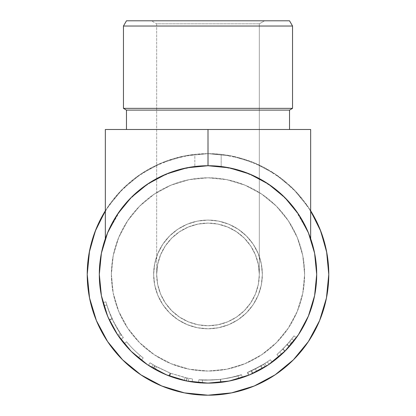 <?xml version="1.0" encoding="UTF-8"?>
<svg xmlns="http://www.w3.org/2000/svg" width="416" height="416" viewBox="0 0 416 416"><rect width="100%" height="100%" fill="white"/><g stroke="black" fill="none" stroke-linecap="round" stroke-linejoin="round"><path stroke-width="0.31" stroke-dasharray="2.08 1.56" d="M87.225 274.425A120.775 120.775 0 0 0 208 395.2A120.775 120.775 0 0 0 328.775 274.425A120.775 120.775 0 0 1 208 395.2A120.775 120.775 0 0 1 87.225 274.425L89.544 297.986L96.418 320.642L107.578 341.526L122.6 359.824L140.899 374.847L161.782 386.006L184.439 392.881L208 395.2L231.561 392.881L254.218 386.006L275.101 374.847L293.4 359.824L308.422 341.526L319.582 320.642L326.456 297.986L328.775 274.425L326.456 250.864L319.582 228.207L308.422 207.329L293.4 189.025L275.101 174.008L254.218 162.843L231.561 155.974L208 153.65L184.439 155.974L161.782 162.843L140.899 174.008L122.6 189.025L107.578 207.329L96.418 228.207L89.544 250.864L87.225 274.425L89.544 250.864L96.418 228.207L107.578 207.329L122.6 189.025L140.899 174.008L161.782 162.843L184.439 155.974L208 153.65L231.561 155.974L254.218 162.843L275.101 174.008L293.4 189.025L308.422 207.329L319.582 228.207L326.456 250.864L328.775 274.425A120.775 120.775 0 0 0 208 153.65A120.775 120.775 0 0 0 87.225 274.425A120.775 120.775 0 0 0 208 395.2A120.775 120.775 0 0 0 328.775 274.425L326.456 297.986L319.582 320.642L308.422 341.526L293.4 359.824L275.101 374.847L254.218 386.006L231.561 392.881L208 395.2L184.439 392.881L161.782 386.006L140.899 374.847L122.6 359.824L107.578 341.526L96.418 320.642L89.544 297.986L87.225 274.425L89.544 297.986L96.418 320.642L107.578 341.526L122.6 359.824L140.899 374.847L161.782 386.006L184.439 392.881M315.77 260.244L314.61 253.219L308.422 232.83L314.61 253.219L308.422 232.83L298.376 214.037L308.422 232.83L298.376 214.037L284.861 197.564L298.376 214.037L284.861 197.564L268.388 184.049L284.861 197.564L268.388 184.049L249.595 174.002L268.388 184.049L249.595 174.002L229.206 167.82L249.595 174.002L229.206 167.82L208 165.729L229.206 167.82L208 165.729L186.794 167.82L208 165.729L186.794 167.82L166.405 174.002L186.794 167.82L166.405 174.002L147.612 184.049L166.405 174.002L147.612 184.049L131.139 197.564L147.612 184.049L131.139 197.564L117.624 214.037L131.139 197.564L117.624 214.037L107.578 232.83L117.624 214.037L107.578 232.83L101.39 253.219L107.578 232.83L101.39 253.219L100.23 260.244L101.39 253.219L99.304 274.425A108.696 108.696 0 0 1 208 165.729A108.696 108.696 0 0 1 316.696 274.425A108.696 108.696 0 0 0 208 165.729A108.696 108.696 0 0 0 99.304 274.425A108.696 108.696 0 0 0 208 383.12A108.696 108.696 0 0 0 316.696 274.425A108.696 108.696 0 0 1 208 383.12A108.696 108.696 0 0 1 99.304 274.425L101.39 295.63L99.304 274.425A108.696 108.696 0 0 0 208 383.12A108.696 108.696 0 0 0 316.696 274.425L314.61 295.63L308.422 316.025L298.376 334.812L284.861 351.286L268.388 364.806L249.595 374.847L229.206 381.035L208 383.12L186.794 381.035L166.405 374.847L147.612 364.806L131.139 351.286L117.624 334.812L107.578 316.025L101.39 295.63L107.578 316.025L117.624 334.812L131.139 351.286L147.612 364.806L166.405 374.847L186.794 381.035L208 383.12L229.206 381.035L249.595 374.847L268.388 364.806L284.861 351.286L298.376 334.812L308.422 316.025L314.61 295.63L316.696 274.425A108.696 108.696 0 0 1 208 383.12A108.696 108.696 0 0 1 99.304 274.425A108.696 108.696 0 0 0 208 383.12A108.696 108.696 0 0 0 316.696 274.425A108.696 108.696 0 0 0 208 165.729A108.696 108.696 0 0 0 99.304 274.425L101.39 295.63L107.578 316.025L117.624 334.812L131.139 351.286L147.612 364.806L166.405 374.847L186.794 381.035L208 383.12L229.206 381.035L249.595 374.847L268.388 364.806L284.861 351.286L281.414 354.588L286.91 349.18L292.287 343.06A108.696 108.696 0 0 0 296.426 337.641A108.696 108.696 0 0 1 291.351 344.193L285.553 350.584M101.239 253.994L99.304 274.425L101.39 253.219L107.578 232.83L117.624 214.037L131.139 197.564L147.612 184.049L166.405 174.002L186.794 167.82L208 165.729L229.206 167.82L249.595 174.002L268.388 184.049L284.861 197.564L298.376 214.037L308.422 232.83L314.61 253.219L316.696 274.425L314.761 253.994M87.225 274.383A120.775 120.775 0 0 1 89.227 252.528A120.775 120.775 0 0 0 87.225 274.383M89.242 252.444A120.775 120.775 0 0 1 95.181 231.322A120.775 120.775 0 0 0 89.242 252.444M95.217 231.228A120.775 120.775 0 0 1 104.889 211.541A120.775 120.775 0 0 0 95.217 231.228M104.941 211.458A120.775 120.775 0 0 1 311.059 211.458A120.775 120.775 0 0 0 104.941 211.458M311.111 211.541A120.775 120.775 0 0 1 320.783 231.228A120.775 120.775 0 0 0 311.111 211.541M320.819 231.322A120.775 120.775 0 0 1 326.758 252.444A120.775 120.775 0 0 0 320.819 231.322M326.773 252.528A120.775 120.775 0 0 1 328.775 274.383A120.775 120.775 0 0 0 326.773 252.528M259.329 23.821L156.671 23.821L151.44 20.8L264.56 20.8L259.329 23.821L259.329 274.425L258.341 264.41L255.424 254.784L250.676 245.908L244.296 238.129L236.517 231.748L227.64 227.006L218.015 224.084L208 223.096L197.985 224.084L188.36 227.006L179.483 231.748L171.704 238.129L165.324 245.908L160.576 254.784L157.659 264.41L156.671 274.425L156.671 23.821L259.329 23.821L156.671 23.821L156.671 274.425L157.659 264.41L160.576 254.784L165.324 245.908L171.704 238.129L179.483 231.748L188.36 227.006L197.985 224.084L208 223.096L218.015 224.084L227.64 227.006L236.517 231.748L244.296 238.129L250.676 245.908L255.424 254.784L258.341 264.41L259.329 274.425A51.329 51.329 0 0 0 208 223.096A51.329 51.329 0 0 0 156.671 274.425L157.659 264.41L160.576 254.784L165.324 245.908L171.704 238.129L179.483 231.748L188.36 227.006L197.985 224.084L208 223.096L218.015 224.084L227.64 227.006L236.517 231.748L244.296 238.129L250.676 245.908L255.424 254.784L258.341 264.41L259.329 274.425L258.341 284.44L255.424 294.07L250.676 302.942L244.296 310.721L236.517 317.106L227.64 321.849L218.015 324.766L208 325.754L197.985 324.766L188.36 321.849L179.483 317.106L171.704 310.721L165.324 302.942L160.576 294.07L157.659 284.44L156.671 274.425A51.329 51.329 0 0 0 208 325.754A51.329 51.329 0 0 0 259.329 274.425L258.341 284.44L255.424 294.07L250.676 302.942L244.296 310.721L236.517 317.106L227.64 321.849L218.015 324.766L208 325.754L197.985 324.766L188.36 321.849L179.483 317.106L171.704 310.721L165.324 302.942L160.576 294.07L157.659 284.44L156.671 274.425L157.659 284.44L160.576 294.07L165.324 302.942L171.704 310.721L179.483 317.106L188.36 321.849L197.985 324.766L208 325.754L218.015 324.766L227.64 321.849L236.517 317.106L244.296 310.721L250.676 302.942L255.424 294.07L258.341 284.44L259.329 274.425L259.329 23.821L264.56 20.8L126.48 20.8L289.52 20.8L151.44 20.8L156.671 23.821L259.329 23.821M106.616 235.227L105.342 238.701L105.342 129.496L310.658 129.496L310.658 238.701L309.384 235.227M153.65 274.425A54.35 54.35 0 0 1 208 220.08A54.35 54.35 0 0 1 262.35 274.425A54.35 54.35 0 0 0 208 220.08A54.35 54.35 0 0 0 153.65 274.425L154.695 263.822L157.789 253.63L162.812 244.234L169.572 235.997L177.804 229.237L187.2 224.214L197.397 221.12L208 220.08L218.603 221.12L228.8 224.214L238.196 229.237L246.428 235.997L253.188 244.234L258.211 253.63L261.305 263.822L262.35 274.425L261.305 285.028L258.211 295.225L253.188 304.621L246.428 312.858L238.196 319.613L228.8 324.636L218.603 327.73L208 328.775L197.397 327.73L187.2 324.636L177.804 319.613L169.572 312.858L162.812 304.621L157.789 295.225L154.695 285.028L153.65 274.425A54.35 54.35 0 0 0 208 328.775A54.35 54.35 0 0 0 262.35 274.425A54.35 54.35 0 0 1 208 328.775A54.35 54.35 0 0 1 153.65 274.425L154.695 285.028L157.789 295.225L162.812 304.621L169.572 312.858L177.804 319.613L187.2 324.636L197.397 327.73L208 328.775L218.603 327.73L228.8 324.636L238.196 319.613L246.428 312.858L253.188 304.621L258.211 295.225L261.305 285.028L262.35 274.425L261.305 263.822L258.211 253.63L253.188 244.234L246.428 235.997L238.196 229.237L228.8 224.214L218.603 221.12L208 220.08L197.397 221.12L187.2 224.214L177.804 229.237L169.572 235.997L162.812 244.234L157.789 253.63L154.695 263.822L153.65 274.425M111.379 274.425A96.621 96.621 0 0 0 208 371.046A96.621 96.621 0 0 0 304.621 274.425A96.621 96.621 0 0 1 208 371.046A96.621 96.621 0 0 1 111.379 274.425L113.235 293.275L118.737 311.402L127.665 328.104L139.677 342.748L154.32 354.76L171.023 363.688L189.15 369.19L208 371.046L226.85 369.19L244.977 363.688L261.68 354.76L276.323 342.748L288.335 328.104L297.263 311.402L302.765 293.275L304.621 274.425L302.765 255.575L297.263 237.453L288.335 220.745L276.323 206.107L261.68 194.09L244.977 185.162L226.85 179.665L208 177.809L189.15 179.665L171.023 185.162L154.32 194.09L139.677 206.107L127.665 220.745L118.737 237.453L113.235 255.575L111.379 274.425A96.621 96.621 0 0 1 208 177.809A96.621 96.621 0 0 1 304.621 274.425A96.621 96.621 0 0 0 208 177.809A96.621 96.621 0 0 0 111.379 274.425L113.235 255.575L118.737 237.453L127.665 220.745L139.677 206.107L154.32 194.09L171.023 185.162L189.15 179.665L208 177.809L226.85 179.665L244.977 185.162L261.68 194.09L276.323 206.107L288.335 220.745L297.263 237.453L302.765 255.575L304.621 274.425L302.765 293.275L297.263 311.402L288.335 328.104L276.323 342.748L261.68 354.76L244.977 363.688L226.85 369.19L208 371.046L189.15 369.19L171.023 363.688L154.32 354.76L139.677 342.748L127.665 328.104L118.737 311.402L113.235 293.275L111.379 274.425M279.006 356.725L279.292 356.476L279.006 356.725M285.048 351.099L298.376 334.812L308.422 316.025L314.61 295.63L316.696 274.425A108.696 108.696 0 0 0 156.671 178.61A108.696 108.696 0 0 1 194.823 166.53L175.599 170.669L157.435 178.204L140.925 188.89L126.615 202.374L116.511 215.732M249.246 374.993L262.444 368.503L248.498 375.3A108.696 108.696 0 0 0 252.808 373.454L266.453 366.064A108.696 108.696 0 0 0 272.132 362.19A108.696 108.696 0 0 1 265.112 366.907L257.837 371.025L249.309 374.967M249.496 374.889L249.111 375.05M223.174 382.06L212.394 383.032L198.952 382.746L212.16 383.042L220.678 382.382L229.107 381.056L242.018 377.66L229.403 380.994L223.174 382.06M242.304 377.567L242.018 377.66L242.304 377.567M198.661 382.72L198.952 382.746L198.661 382.72M155.111 369.387L168.917 375.851A108.696 108.696 0 0 0 169.712 376.158L186.794 381.035L169.712 376.158L170.778 373.329L185.042 377.577L184.382 380.526L185.042 377.577L188.89 378.362L188.344 381.332A108.696 108.696 0 0 0 192.109 381.956L186.612 380.999A108.696 108.696 0 0 1 186.082 380.89L169.343 376.017L153.634 368.55A108.696 108.696 0 0 1 153.161 368.274L148.387 365.316A108.696 108.696 0 0 0 151.611 367.349L155.111 369.387L156.577 366.751L170.004 373.038L168.917 375.851A108.696 108.696 0 0 0 169.712 376.158L170.778 373.329A105.68 105.68 0 0 1 170.004 373.038L168.917 375.851L155.111 369.387L151.611 367.349L153.176 364.77L156.577 366.751L155.111 369.387M124.249 343.715A108.696 108.696 0 0 0 141.336 360.277A108.696 108.696 0 0 1 124.249 343.715A108.696 108.696 0 0 0 138.377 357.9A108.696 108.696 0 0 1 124.249 343.715A108.696 108.696 0 0 0 138.377 357.9A108.696 108.696 0 0 1 124.249 343.715L126.573 341.791L124.249 343.715A108.696 108.696 0 0 0 138.377 357.9L140.312 355.581A105.68 105.68 0 0 1 126.573 341.791L124.249 343.715A108.696 108.696 0 0 0 138.377 357.9L140.312 355.581A105.68 105.68 0 0 1 126.573 341.791L124.249 343.715A108.696 108.696 0 0 0 138.377 357.9L140.312 355.581A105.68 105.68 0 0 1 126.573 341.791L124.249 343.715A108.696 108.696 0 0 0 138.377 357.9L140.312 355.581A105.68 105.68 0 0 1 126.573 341.791L124.249 343.715L126.573 341.791L124.249 343.715L132.335 352.466L141.336 360.277L143.187 357.895A105.68 105.68 0 0 1 126.573 341.791L124.249 343.715L132.335 352.466L141.336 360.277L143.187 357.895A105.68 105.68 0 0 1 126.573 341.791L124.249 343.715M103.236 303.404L103.48 304.262L103.236 303.404M117.749 335L112.486 326.316L108.196 317.486L109.788 321.006L115.846 332.072L120.9 339.451L115.237 331.079L110.235 321.937L107.198 315.094L103.475 304.247L107.578 316.025L117.624 334.812L131.139 351.286L147.612 364.806L166.405 374.847L186.794 381.035L208 383.12L229.206 381.035L249.595 374.847L268.388 364.806L284.861 351.286L291.351 344.193L289.037 342.254L282.719 349.159L284.851 351.291L282.719 349.159L276.952 354.51L278.923 356.798L284.851 351.291L298.376 334.812L308.422 316.025L314.61 295.63L308.422 316.025L298.376 334.812L284.861 351.286L268.388 364.806L249.595 374.847L229.206 381.035L208 383.12L186.794 381.035L166.405 374.847L147.612 364.806L131.139 351.286L117.624 334.812L107.578 316.025L101.39 295.63L107.578 316.025M118.29 335.8L118.508 336.123M106.595 313.565L103.022 302.619L104.369 307.216L103.932 305.812L106.824 304.944C107.884 308.703 109.652 313.352 112.133 318.885L109.392 320.159L112.575 326.477L117.213 334.199M108.155 317.392L104.369 307.226L109.392 320.159L107.598 316.066M116.938 333.783L117.827 335.119M109.392 320.159L112.133 318.885C117.234 328.65 120.245 333.902 121.165 334.651L118.685 336.372C117.738 335.608 114.639 330.2 109.392 320.159M118.685 336.372L121.165 334.651C120.219 333.887 117.172 328.552 112.024 318.656L109.283 319.92C114.572 330.091 117.707 335.572 118.685 336.372M109.283 319.92L112.024 318.656C109.611 313.238 107.879 308.667 106.824 304.944L103.932 305.812C105.019 309.65 106.803 314.35 109.283 319.92M107.489 315.806L103.022 302.619C104.135 307.185 106.226 312.957 109.294 319.94L112.034 318.677L109.294 319.94C115.794 332.134 119.662 338.64 120.9 339.451L123.318 337.646L120.9 339.451L117.801 335.083L120.307 333.398L117.801 335.083C115.112 331.224 112.268 326.165 109.273 319.894L112.013 318.635C114.941 324.75 117.702 329.67 120.307 333.398L123.318 337.646C122.132 336.882 118.368 330.559 112.034 318.677C109.049 311.875 107.016 306.264 105.94 301.839L106.824 304.944L103.932 305.812L106.824 304.944L105.94 301.839L103.022 302.619L103.932 305.812L103.022 302.619L105.94 301.839C107.026 306.285 109.049 311.886 112.013 318.635L109.273 319.894L109.06 319.441M105.94 301.839L103.022 302.619L105.94 301.839L106.824 304.944L105.94 301.839M107.245 306.306L107.734 307.809L107.245 306.306M108.945 311.251L107.739 307.819L110.36 314.844L113.552 321.833L120.983 334.386L113.656 322.036L108.945 311.251M106.382 303.436L106.912 305.235L106.382 303.436M108.269 309.369L106.917 305.24L110.001 313.966L113.901 322.525L118.42 330.491L123.266 337.574L118.409 330.47L114.088 322.889L108.269 309.369M126.573 341.791A105.68 105.68 0 0 0 143.187 357.895A105.68 105.68 0 0 1 126.573 341.791A105.68 105.68 0 0 0 140.312 355.581A105.68 105.68 0 0 1 126.573 341.791A105.68 105.68 0 0 0 140.312 355.581A105.68 105.68 0 0 1 126.573 341.791M153.176 364.77A105.68 105.68 0 0 1 150.046 362.794L148.387 365.316A108.696 108.696 0 0 0 151.611 367.349L153.176 364.77A105.68 105.68 0 0 1 150.046 362.794L148.387 365.316L153.161 368.274L154.684 365.669L150.046 362.794L154.684 365.669L153.161 368.274A108.696 108.696 0 0 0 153.634 368.55L155.147 365.934A105.68 105.68 0 0 1 154.684 365.669A105.68 105.68 0 0 0 155.147 365.934L153.634 368.55L169.343 376.017L170.414 373.194L155.147 365.934L170.414 373.194L169.343 376.017L186.082 380.89L186.69 377.931L170.414 373.194L186.69 377.931L186.082 380.89A108.696 108.696 0 0 0 186.612 380.999L187.205 378.035A105.68 105.68 0 0 1 186.69 377.931A105.68 105.68 0 0 0 187.205 378.035L186.612 380.999L192.109 381.956L192.551 378.966L187.205 378.035L192.551 378.966A105.68 105.68 0 0 1 188.89 378.362L188.344 381.332A108.696 108.696 0 0 0 192.109 381.956L192.551 378.966A105.68 105.68 0 0 1 188.89 378.362L185.042 377.577L170.778 373.329A105.68 105.68 0 0 1 170.004 373.038L156.577 366.751L153.176 364.77M198.567 382.715L198.827 379.704C200.008 380.281 207.173 380.177 220.324 379.382L220.678 382.382C207.158 383.198 199.789 383.308 198.567 382.715C198 382.658 209.087 383.864 221.016 382.34C234.291 379.974 241.42 378.373 242.393 377.536C242.85 377.385 232.43 381.087 220.678 382.382L220.324 379.382C233.303 377.109 240.339 375.539 241.436 374.676L242.393 377.536L241.436 374.676C240.484 375.487 233.553 377.047 220.652 379.345L221.016 382.34L220.652 379.345C207.314 380.177 200.039 380.297 198.827 379.704L198.567 382.715M218.525 379.579L228.805 378.035L241.072 374.795L228.519 378.092L220.324 379.382L212.051 380.026L200.372 379.829L212.285 380.016L218.525 379.579M199.202 379.735L200.387 379.829L199.202 379.735M241.348 374.702L241.072 374.795L241.348 374.702M218.738 379.558L210.6 380.073L203.845 380.021L210.543 380.073L218.738 379.558M202.826 379.974L203.83 380.021L202.826 379.974M202.509 379.959L202.353 382.975C203.46 383.37 209.622 383.162 220.828 382.361C231.748 380.552 237.728 379.324 238.774 378.674L237.921 375.778L230.204 377.744L220.475 379.366L230.147 377.759L237.921 375.778C236.917 376.407 231.104 377.598 220.475 379.366L220.828 382.361L220.475 379.366C209.565 380.146 203.58 380.344 202.509 379.959C203.648 380.344 209.638 380.141 220.475 379.366L220.828 382.361C209.685 383.162 203.523 383.37 202.353 382.975L202.509 379.959M220.475 379.366C231.156 377.588 236.974 376.392 237.921 375.778L238.774 378.674C237.806 379.304 231.821 380.536 220.828 382.361L220.475 379.366M248.997 375.092L247.858 372.299L248.997 375.092L256.755 371.576L255.398 368.878L247.858 372.299C249.059 372.018 253.422 369.881 260.936 365.888L247.369 372.497L248.498 375.3A108.696 108.696 0 0 0 252.808 373.454L251.566 370.703L264.831 363.522L266.453 366.064A108.696 108.696 0 0 0 272.132 362.19L270.348 359.752A105.68 105.68 0 0 1 263.526 364.338L265.112 366.907L263.526 364.338L255.398 368.878L256.755 371.576L265.112 366.907A108.696 108.696 0 0 0 272.132 362.19L270.348 359.752A105.68 105.68 0 0 1 264.831 363.522L266.453 366.064L252.808 373.454L251.566 370.703A105.68 105.68 0 0 1 247.369 372.497L248.498 375.3L262.444 368.503L249.917 374.717M260.936 365.888L262.444 368.503L260.936 365.888L247.858 372.299L255.398 368.878L263.526 364.338A105.68 105.68 0 0 0 270.348 359.752L272.132 362.19L270.348 359.752A105.68 105.68 0 0 1 267.332 361.873L269.027 364.374L267.332 361.873A105.68 105.68 0 0 1 264.831 363.522L251.566 370.703A105.68 105.68 0 0 1 247.369 372.497L260.936 365.888M252.164 370.432L260.962 365.872L267.332 361.873A105.68 105.68 0 0 1 260.806 365.966L252.164 370.432M268.408 364.79L269.027 364.374L267.332 361.873A105.68 105.68 0 0 1 260.806 365.966L262.314 368.581L252.486 373.604L251.248 370.848L252.486 373.604L262.475 368.488L260.962 365.872L251.248 370.848L260.806 365.966L262.314 368.581A108.696 108.696 0 0 0 269.027 364.374L267.332 361.873L260.962 365.872L262.475 368.488L268.388 364.806M267.332 361.873L269.027 364.374L267.332 361.873M278.923 356.798L276.952 354.51L282.953 348.925L285.09 351.052L278.923 356.798M285.09 351.052L282.953 348.925L289.947 341.151L292.287 343.06L285.09 351.052M292.287 343.06A108.696 108.696 0 0 0 294.164 340.688L291.772 338.848A105.68 105.68 0 0 1 289.947 341.151L292.287 343.06M294.164 340.688L291.772 338.848L294.164 340.688A108.696 108.696 0 0 0 296.426 337.641L293.966 335.884A105.68 105.68 0 0 1 291.772 338.848L294.164 340.688L291.772 338.848A105.68 105.68 0 0 1 289.947 341.151L283.982 347.87L277.311 354.198L283.301 348.572L289.037 342.254L291.351 344.193A108.696 108.696 0 0 0 296.426 337.641L293.966 335.884A105.68 105.68 0 0 1 289.037 342.254A105.68 105.68 0 0 0 293.966 335.884A105.68 105.68 0 0 1 286.983 344.635L279.703 352.056L287.196 344.396L291.772 338.848L287.196 344.396L279.703 352.056L281.752 354.276L289.458 346.398L287.196 344.396L289.458 346.398L294.164 340.688L291.772 338.848A105.68 105.68 0 0 1 286.983 344.635L289.24 346.642A108.696 108.696 0 0 0 294.164 340.688L289.458 346.398L281.928 354.11L288.018 347.994L281.752 354.276L279.703 352.056L286.983 344.635L289.24 346.642A108.696 108.696 0 0 0 294.164 340.688M277.035 354.437L277.306 354.203L277.035 354.437M228.961 381.082L217.272 382.725L202.353 382.975L210.673 383.089L220.828 382.361L230.838 380.697L238.774 378.674L229.445 380.988M269.027 364.374L262.475 368.488L254.514 372.668L262.314 368.581A108.696 108.696 0 0 0 269.027 364.374M253.427 373.173L254.509 372.668L253.427 373.173M299.489 215.732L289.385 202.374L275.075 188.89L258.565 178.204L240.401 170.669L221.177 166.53L221.177 154.372A120.775 120.775 0 0 1 310.658 210.803L308.422 207.329L293.4 189.025L275.101 174.008L254.218 162.843L231.561 155.974L208 153.65L221.177 154.372L242.767 158.766L263.203 167.003L281.798 178.823L297.939 193.82L310.658 210.803M105.342 210.803L118.061 193.82L134.202 178.823L152.797 167.003L173.233 158.766L194.823 154.372L208 153.65L184.439 155.974L161.782 162.843L140.899 174.008L122.6 189.025L107.578 207.329L105.342 210.803A120.775 120.775 0 0 1 194.823 154.372L194.823 166.53L194.823 154.372L208 153.65L221.177 154.372L221.177 166.53L236.028 169.406L250.338 174.314L266.677 182.926M116.34 216.003L107.635 232.69M106.985 234.286L102.726 247.354M100.23 288.61L101.39 295.63L99.304 274.425M313.274 247.354L309.015 234.286M308.365 232.69L299.66 216.003M326.607 251.644L324.938 244.228M320.174 229.674L316.493 221.364M99.507 221.364L95.826 229.674M91.062 244.228L89.544 250.864M231.561 392.881L254.218 386.006L275.101 374.847L293.4 359.824L308.422 341.526L319.582 320.642L326.456 297.986L328.775 274.425M227.318 167.461L208 165.729L188.682 167.461M182.806 168.688L169.671 172.713M163.576 175.219L150.946 181.906M146.494 184.803L131.576 197.132M129.085 199.675L119.012 212.004M115.502 217.339L109.117 229.289M306.883 229.289L300.498 217.339M296.988 212.004L286.915 199.675M284.424 197.132L269.506 184.803M265.054 181.906L252.424 175.219M246.329 172.713L233.194 168.688M309.291 234.988L310.658 238.701L310.658 129.496L105.342 129.496L105.342 238.701L106.709 234.988M267.842 183.685L276.24 189.821L285.48 198.193M285.844 198.562L297.783 213.153M299.946 216.455L304.704 224.791L307.252 230.105M208 129.496L208 153.65L208 129.496M108.748 230.105L111.296 224.791L116.054 216.455M118.217 213.153L130.156 198.562M130.52 198.193L139.76 189.821L148.158 183.685M149.323 182.926L165.662 174.314L179.972 169.406L194.823 166.53L179.972 169.406L165.662 174.314L152.168 181.163L147.612 184.049M147.389 184.2L145.023 185.832A108.696 108.696 0 0 0 145.007 185.843M121.092 209.144A108.696 108.696 0 0 0 105.342 238.701L107.333 233.428M144.7 186.061L145.298 185.635M107.843 232.19L119.127 211.848C124.68 203.866 131.56 196.524 139.76 189.821M131.144 197.564L121.066 209.175L107.931 231.982M107.266 233.594L105.342 238.701M145.023 185.832L132.142 196.576M166.228 174.075L159.406 177.195L147.753 183.955M249.595 174.002L241.051 170.877L224.723 167.024C221.042 166.317 215.462 165.885 208 165.729C200.538 165.885 194.958 166.317 191.277 167.024L174.949 170.877L166.405 174.002M268.18 183.908L256.594 177.195L249.772 174.075M283.858 196.576L268.611 184.2M308.069 231.982L294.934 209.175L284.856 197.564M276.24 189.821C284.44 196.524 291.32 203.866 296.873 211.848L308.157 232.19M310.658 238.701A108.696 108.696 0 0 0 221.177 166.53L236.028 169.406L250.338 174.314L263.832 181.163L268.388 184.049M270.702 185.635L271.3 186.061M126.48 110.105L289.52 110.105L126.48 110.105M292.542 108.363L123.458 108.363L292.542 108.363M123.458 26.031L292.542 26.031L123.458 26.031"/><path stroke-width="0.62" d="M208.031 165.729L208 129.496L105.342 129.496L105.342 238.696L105.342 129.496L208 129.496L208 165.729L229.206 167.82L249.595 174.002L268.388 184.049L284.861 197.564L298.376 214.037L308.422 232.83L314.61 253.219L316.696 274.425A108.696 108.696 0 0 1 208 383.12A108.696 108.696 0 0 1 99.304 274.425L100.23 260.244L99.304 274.425A108.696 108.696 0 0 1 106.34 235.95M316.493 221.364L310.658 210.803A120.775 120.775 0 0 1 328.775 274.425A120.775 120.775 0 0 0 328.775 274.383A120.775 120.775 0 0 1 208 395.2A120.775 120.775 0 0 1 87.225 274.383A120.775 120.775 0 0 0 87.225 274.425A120.775 120.775 0 0 1 105.342 210.803L99.507 221.364M99.304 274.352L99.304 274.425A108.696 108.696 0 0 1 208 165.729A108.696 108.696 0 0 1 316.696 274.425L315.77 260.244M292.542 26.031L289.52 20.8L126.48 20.8L123.458 26.031L292.542 26.031L123.458 26.031L123.458 108.363L126.48 110.105L289.52 110.105L292.542 108.363L123.458 108.363L292.542 108.363L292.542 26.031L292.542 108.363L289.52 110.105L126.48 110.105L126.48 129.496L126.48 110.105L123.458 108.363L123.458 26.031L126.48 20.8L289.52 20.8L292.542 26.031M289.52 129.496L289.52 110.105L289.52 129.496M285.652 350.485L268.408 364.79M249.496 374.889L249.111 375.05M268.388 364.806L249.595 374.847L229.206 381.035L208 383.12L186.794 381.035L166.405 374.847L147.612 364.806L131.139 351.286L117.624 334.812L108.155 317.392M106.382 235.846A108.696 108.696 0 0 1 114.946 218.249M114.988 218.182A108.696 108.696 0 0 1 126.584 202.41M126.646 202.342A108.696 108.696 0 0 1 156.671 178.61A108.696 108.696 0 0 0 145.038 185.817M107.598 316.066L106.595 313.565M109.06 319.441L107.489 315.806M249.917 374.717L248.997 375.092M229.445 380.988L228.961 381.082M310.658 210.803L320.804 231.275L326.763 252.486L328.775 274.425L326.456 297.986L319.582 320.642L308.422 341.526L293.4 359.824L275.101 374.847L254.218 386.006L231.561 392.881L208 395.2L184.439 392.881L161.782 386.006L140.899 374.847L122.6 359.824L107.578 341.526L96.418 320.642L89.544 297.986L87.225 274.425L89.237 252.486L95.196 231.275L105.342 210.803M116.511 215.732L116.34 216.003M107.635 232.69L106.985 234.286M102.726 247.354L101.239 253.994M107.578 316.025L101.39 295.63L99.304 274.425L100.23 288.61M314.761 253.994L313.274 247.354M309.015 234.286L308.365 232.69M299.66 216.003L299.489 215.732M328.775 274.425L326.607 251.644M324.938 244.228L320.174 229.674M95.826 229.674L91.062 244.228M89.544 250.864L87.225 274.425M184.439 392.881L208 395.2L231.561 392.881M188.682 167.461L182.806 168.688M169.671 172.713L163.576 175.219M150.946 181.906L146.494 184.803M131.576 197.132L129.085 199.675M119.012 212.004L115.502 217.339M109.117 229.289L106.616 235.227M208 129.496L310.658 129.496L310.658 238.696L310.658 129.496L208 129.496M309.384 235.227L306.883 229.289M300.498 217.339L296.988 212.004M286.915 199.675L284.424 197.132M269.506 184.803L265.054 181.906M252.424 175.219L246.329 172.713M233.194 168.688L227.318 167.461M105.342 238.701A108.696 108.696 0 0 0 99.304 274.425L101.39 253.219L107.578 232.83L117.624 214.037L131.139 197.564L147.612 184.049L166.405 174.002L186.794 167.82L208 165.729M310.658 238.701A108.696 108.696 0 0 1 316.696 274.425L314.61 295.63L308.422 316.025L298.376 334.812L284.861 351.286M266.677 182.926L267.842 183.685M285.48 198.193L285.844 198.562M297.783 213.153L299.946 216.455M307.252 230.105L309.291 234.988M106.709 234.988L108.748 230.105M116.054 216.455L118.217 213.153M130.156 198.562L130.52 198.193M148.158 183.685L149.323 182.926M145.007 185.843A108.696 108.696 0 0 0 121.092 209.144M139.76 189.821L144.7 186.061M145.298 185.635L147.612 184.049M107.333 233.428L107.843 232.19M107.931 231.982L107.266 233.594M132.142 196.576L131.144 197.564M147.753 183.955L147.389 184.2M268.611 184.2L268.18 183.908M284.856 197.564L283.858 196.576M308.734 233.594L308.069 231.982M308.157 232.19L308.672 233.433M268.388 184.049L270.176 185.266M270.416 185.437L270.702 185.635M271.3 186.061L276.24 189.821"/></g></svg>
